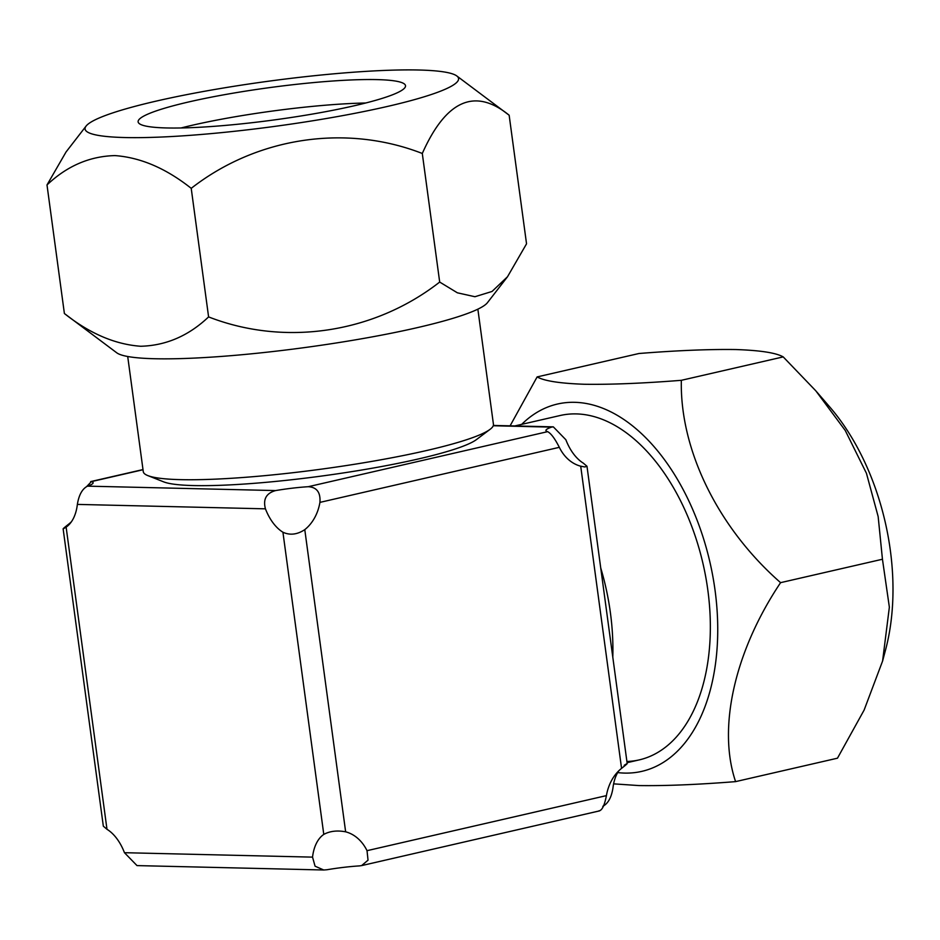 <?xml version="1.0" encoding="UTF-8"?>
<svg xmlns="http://www.w3.org/2000/svg" width="940" height="940" viewBox="0 0 940 940"><rect width="100%" height="100%" fill="white"/><g stroke="black" fill="none" stroke-linecap="round" stroke-linejoin="round"><path stroke-width="1.41" d="M147.827 475.593L163.689 481.868A161.457 19.529 -7.7 0 0 193.699 485.569A161.457 19.529 -7.7 0 0 356.754 470.834A161.457 19.529 -7.7 0 0 476.474 439.568L490.093 429.322A176.673 21.373 172.3 0 1 359.092 463.538A176.673 21.373 172.3 0 1 180.668 479.647A176.673 21.373 172.3 0 1 147.827 475.593A176.673 21.373 172.3 0 1 143.28 471.657L127.711 356.507M86.774 486.45L91.427 481.609A42.182 5.099 172.3 0 1 93.107 482.737A42.182 5.099 172.3 0 1 87.514 486.145C82.285 488.824 78.901 494.91 77.362 504.404A42.182 25.321 77.1 0 1 66.129 527.129C61.5 530.101 62.369 529.091 68.749 524.085A42.182 33.346 91.3 0 0 71.463 521.712M275.596 490.574A42.182 5.099 172.3 0 1 308.226 486.709C316.768 487.179 320.669 492.407 319.929 502.383A42.182 33.346 91.3 0 1 304.783 529.643C297.24 534.613 289.955 535.471 282.928 532.228A42.182 25.321 77.1 0 1 265.444 508.834C262.883 499.269 266.267 493.183 275.596 490.574L87.514 486.145M547.62 431.66A42.182 5.099 172.3 0 1 545.94 430.52A42.182 5.099 172.3 0 1 551.533 427.124L553.319 426.854L565.868 439.755A42.182 25.321 -102.9 0 0 583.341 463.162L586.983 466.275L584.868 466.957L580.709 466.193A42.182 33.346 91.3 0 1 559.323 447.334C554.882 438.581 550.981 433.352 547.62 431.66L308.226 486.709M618.861 770.741A42.182 25.321 -102.9 0 0 612.951 788.049C611.435 797.508 608.051 803.594 602.798 806.309M106.984 829.292L66.129 527.129L63.133 528.832L103.329 826.178L106.984 829.292A42.182 25.321 77.1 0 1 124.456 852.698L137.005 865.599L323.736 869.994L315.065 866.187L312.538 857.127A42.182 25.321 77.1 0 1 323.783 834.403C329.893 831.089 337.178 830.22 345.638 831.818A42.182 33.346 91.3 0 1 367.023 850.677L368.034 860.17L361.606 865.599L359.491 865.893A42.182 5.099 -7.7 0 0 326.873 869.759L323.736 869.994M624.195 765.325C628.813 762.352 627.943 763.362 621.563 768.368A42.182 33.346 91.3 0 0 606.418 795.628C604.479 805.568 601.976 810.644 598.886 810.844M612.798 657.201A176.673 106.079 -102.9 0 0 600.731 567.948M477.861 309.166L493.441 424.316A176.673 21.373 172.3 0 1 490.093 429.322M181.103 127.958A134.913 16.321 172.3 0 1 329.376 104.892A134.913 16.321 172.3 0 1 365.695 103.001A134.913 16.321 172.3 0 0 181.103 127.958M617.698 772.586A188.458 113.153 -102.9 0 0 624.736 773.091A188.458 113.153 -102.9 0 0 715.07 590.414A188.458 113.153 -102.9 0 0 574.61 402.32A188.458 113.153 -102.9 0 0 521.7 424.351M510.091 425.844L537.128 376.916C544.295 380.982 560.134 383.438 584.645 384.272C611.129 384.636 643.371 383.32 681.347 380.312C679.738 449.167 717.49 527.375 780.588 582.659C735.104 650.492 717.22 727.384 735.597 781.622C697.621 784.63 665.391 785.946 638.894 785.57L613.609 783.854M735.597 781.622L837.47 758.192L864.142 710.029L882.59 661.043L889.357 607.17L882.448 559.241L878.16 516.577L866.433 473.267L845.26 430.497L815.838 390.852L783.208 356.895C776.041 352.817 760.202 350.362 735.691 349.539C709.183 349.163 676.953 350.491 638.989 353.499L537.128 376.916M626.898 761.482A176.673 106.079 -102.9 0 0 639.27 759.884A176.673 106.079 -102.9 0 0 705.764 577.066A176.673 106.079 -102.9 0 0 576.173 413.906A176.673 106.079 -102.9 0 0 560.087 415.527L514.756 425.949M783.208 356.895L681.347 380.312M882.448 559.241L780.588 582.659M882.59 661.043L885.609 649.681A188.458 113.153 -102.9 0 0 829.82 407.055L816.743 391.898M507.506 276.748L487.461 302.656A188.458 22.795 172.3 0 1 353.358 340.198A188.458 22.795 172.3 0 1 154.853 358.739A188.458 22.795 172.3 0 1 116.725 352.782L64.39 313.514C89.582 333.488 115.021 344.404 140.695 346.261C166.028 345.591 188.658 335.815 208.598 316.909C284.315 346.437 373.568 333.665 439.685 282.059L457.38 292.81L474.947 296.723L492.02 291.471L507.506 276.748L526.541 243.812L509.151 115.232L456.805 75.964A188.458 22.795 172.3 0 1 344.933 115.209A188.458 22.795 172.3 0 1 124.95 137.546A188.458 22.795 172.3 0 1 86.081 126.089A188.458 22.795 172.3 0 1 220.183 88.548A188.458 22.795 172.3 0 1 418.688 70.007A188.458 22.795 172.3 0 1 456.805 75.964M509.151 115.232C474.982 87.397 446.03 100.157 422.295 153.479C346.59 123.951 257.337 136.723 191.22 188.341C166.028 168.378 140.589 157.462 114.915 155.593C89.582 156.251 66.94 166.028 47 184.945L64.39 313.514M166.674 127.958A134.913 16.321 172.3 0 1 138.121 121.859A134.913 16.321 172.3 0 1 227.081 94.223A134.913 16.321 172.3 0 1 376.964 79.606A134.913 16.321 172.3 0 1 405.516 85.704A134.913 16.321 172.3 0 1 316.557 113.34A134.913 16.321 172.3 0 1 166.674 127.958M422.295 153.479L439.685 282.059M47 184.945L66.035 151.998L86.081 126.089M191.22 188.341L208.598 316.909M551.533 427.124L493.253 425.75M143.021 469.741L91.427 481.609M265.444 508.834L77.362 504.404M124.456 852.698L312.538 857.127M323.783 834.403L282.928 532.228M559.323 447.334L319.929 502.383M304.783 529.643L345.638 831.818M367.023 850.677L606.418 795.628M621.563 768.368L580.709 466.193M90.675 481.597L142.998 469.565M553.319 426.854L493.347 425.444M586.983 466.275L627.192 763.621M599.638 810.856L361.606 865.599M639.27 759.884L627.062 762.693"/></g></svg>
